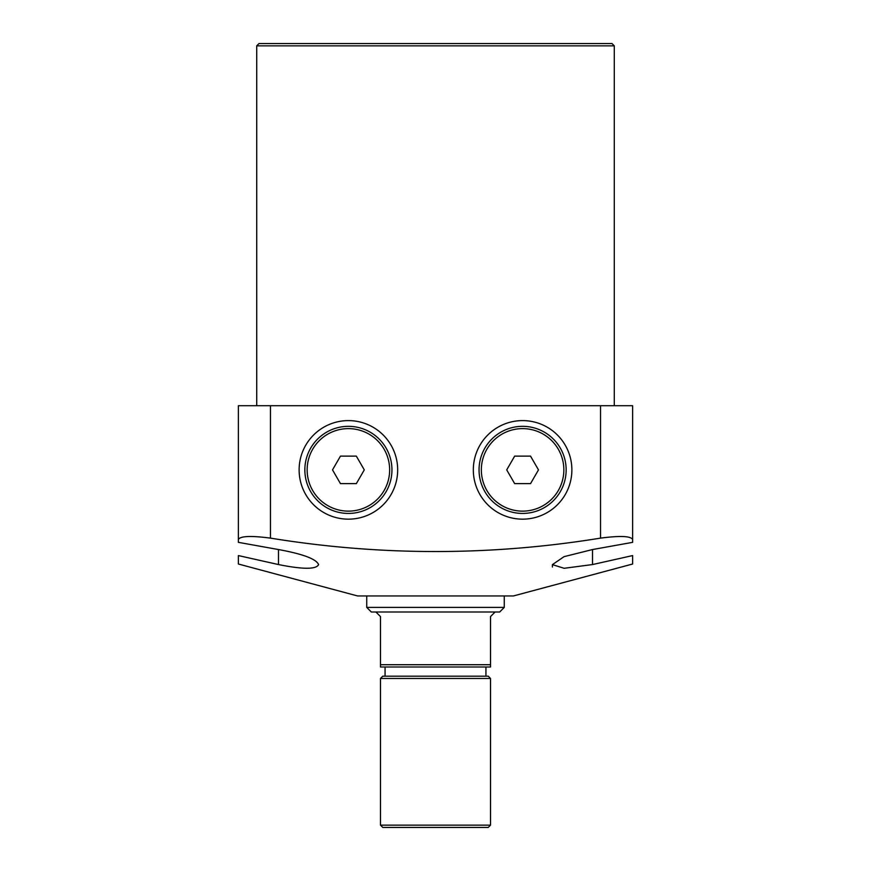 <?xml version="1.0" encoding="UTF-8"?>
<svg xmlns="http://www.w3.org/2000/svg" width="871" height="871" viewBox="0 0 871 871"><rect width="100%" height="100%" fill="white"/><g stroke="black" fill="none" stroke-linecap="round" stroke-linejoin="round"><path stroke-width="1.31" d="M397.677 469.883A49.277 49.277 0 0 0 348.4 420.606A49.277 49.277 0 0 0 299.123 469.883A49.277 49.277 0 0 0 348.4 519.16A49.277 49.277 0 0 0 397.677 469.883M571.877 469.883A49.277 49.277 0 0 0 522.6 420.606A49.277 49.277 0 0 0 473.323 469.883A49.277 49.277 0 0 0 522.6 519.16A49.277 49.277 0 0 0 571.877 469.883M259.003 43.55L611.997 43.55L614.284 45.847L256.716 45.847L259.003 43.55M278.491 549.547C302.966 554.01 316.336 559.03 318.601 564.626C316.227 569.471 302.858 569.449 278.491 564.56L238.382 555.578L238.382 564.016L357.567 595.949L513.433 595.949L632.618 564.016L632.618 555.578L592.509 564.56L564.147 568.295L552.399 564.626L564.081 556.645L592.509 549.547L632.618 542.35L632.618 539.487C630.778 536.024 620.087 535.578 600.533 538.126C490.493 556.003 380.475 556.003 270.467 538.126C250.957 535.578 240.254 536.024 238.382 539.487L238.382 542.35L278.491 549.547L278.491 564.56M614.284 405.701L614.284 45.847M256.716 405.701L256.716 45.847M238.382 539.487L238.382 405.701L270.467 405.701L270.467 538.126M600.533 538.126L600.533 405.701L270.467 405.701M600.533 405.701L632.618 405.701L632.618 539.487M552.399 564.615L552.399 567.043M380.485 678.465L382.783 676.168L488.217 676.168L490.515 678.465L380.485 678.465L380.485 825.153L490.515 825.153L490.515 678.465M490.515 825.153L488.217 827.45L382.783 827.45L380.485 825.153M375.902 611.997L380.485 616.581L380.485 664.715L490.515 664.715L490.515 616.581L495.098 611.997L371.318 611.997L366.735 607.403L504.265 607.403L504.265 595.949M490.515 664.715L490.515 667.001L380.485 667.001L380.485 664.715M504.265 607.403L499.682 611.997L495.098 611.997M307.147 469.883A41.253 41.253 0 0 0 348.4 511.135A41.253 41.253 0 0 0 389.653 469.883A41.253 41.253 0 0 0 348.4 428.619A41.253 41.253 0 0 0 307.147 469.883M391.95 469.883A43.55 43.55 0 0 1 348.4 513.433A43.55 43.55 0 0 1 304.85 469.883A43.55 43.55 0 0 1 348.4 426.333A43.55 43.55 0 0 1 391.95 469.883M332.515 469.883L340.463 483.634L356.337 483.634L364.285 469.883L356.337 456.132L340.463 456.132L332.515 469.883M481.347 469.883A41.253 41.253 0 0 0 522.6 511.135A41.253 41.253 0 0 0 563.853 469.883A41.253 41.253 0 0 0 522.6 428.619A41.253 41.253 0 0 0 481.347 469.883M566.15 469.883A43.55 43.55 0 0 1 522.6 513.433A43.55 43.55 0 0 1 479.05 469.883A43.55 43.55 0 0 1 522.6 426.333A43.55 43.55 0 0 1 566.15 469.883M506.715 469.883L514.663 483.634L530.537 483.634L538.485 469.883L530.537 456.132L514.663 456.132L506.715 469.883M592.509 549.547L592.509 564.56M366.735 607.403L366.735 595.949M385.069 676.168L385.069 667.001M485.931 676.168L485.931 667.001"/></g></svg>

